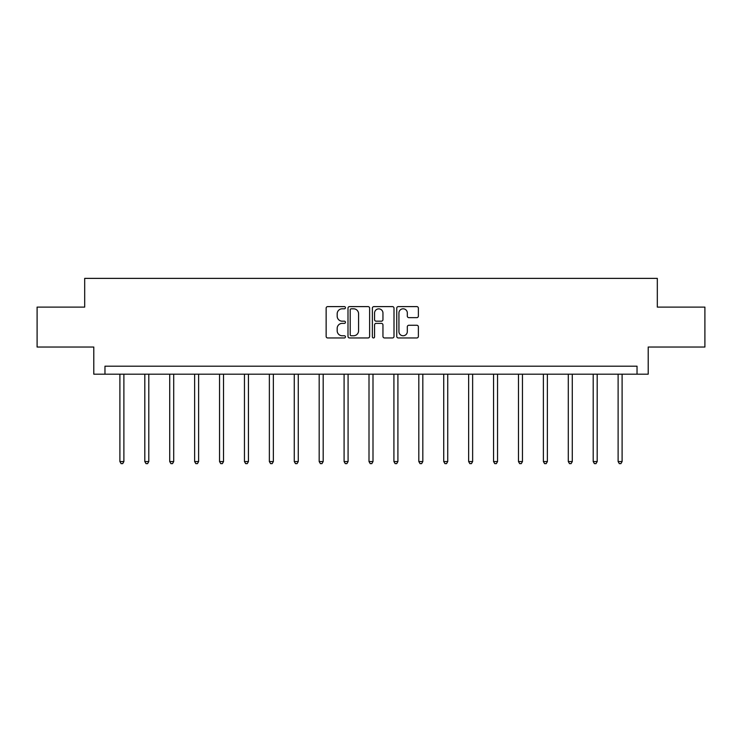 <?xml version="1.0" encoding="UTF-8"?>
<svg xmlns="http://www.w3.org/2000/svg" width="742" height="742" viewBox="0 0 742 742"><rect width="100%" height="100%" fill="white"/><g stroke="black" fill="none" stroke-linecap="round" stroke-linejoin="round"><path stroke-width="1.11" d="M345.447 307.707A1.094 1.094 0 0 0 344.353 306.604L327.704 306.604A1.567 1.567 0 0 0 326.137 308.171L326.137 336.386A1.567 1.567 0 0 0 327.704 337.953L344.353 337.953A1.094 1.094 0 0 0 345.447 336.859A1.094 1.094 0 0 0 344.353 335.764L342.201 335.764A5.018 5.018 0 0 1 337.183 330.747L337.183 328.391A5.018 5.018 0 0 1 342.201 323.373L344.353 323.373A1.094 1.094 0 0 0 345.447 322.278A1.094 1.094 0 0 0 344.353 321.184L342.201 321.184A5.018 5.018 0 0 1 337.183 316.166L337.183 313.82A5.018 5.018 0 0 1 342.201 308.802L344.353 308.802A1.094 1.094 0 0 0 345.447 307.707M416.809 317.659A1.567 1.567 0 0 0 418.377 316.092L418.377 308.171A1.567 1.567 0 0 0 416.809 306.604L398.315 306.604A1.567 1.567 0 0 0 396.747 308.171L396.747 336.386A1.567 1.567 0 0 0 398.315 337.953L416.809 337.953A1.567 1.567 0 0 0 418.377 336.386L418.377 326.823A1.567 1.567 0 0 0 416.809 325.256L408.888 325.256A1.567 1.567 0 0 0 407.321 326.823L407.321 331.563A4.192 4.192 0 0 1 403.129 335.764A4.192 4.192 0 0 1 398.936 331.563L398.936 312.994A4.192 4.192 0 0 1 403.129 308.802A4.192 4.192 0 0 1 407.321 312.994L407.321 316.092A1.567 1.567 0 0 0 408.888 317.659L416.809 317.659M637.035 374.181L648.211 374.181L648.211 347.033L704.9 347.033L704.9 307.114L657.31 307.114L657.31 278.371L84.69 278.371L84.69 307.114L37.1 307.114L37.1 347.033L93.789 347.033L93.789 374.181L637.035 374.181L637.035 366.196L104.965 366.196L104.965 374.181M369.627 308.171A1.567 1.567 0 0 0 368.06 306.604L349.565 306.604A1.567 1.567 0 0 0 347.998 308.171L347.998 336.386A1.567 1.567 0 0 0 349.565 337.953L368.06 337.953A1.567 1.567 0 0 0 369.627 336.386L369.627 308.171M373.94 306.604L392.435 306.604A1.567 1.567 0 0 1 394.002 308.171L394.002 336.386A1.567 1.567 0 0 1 392.435 337.953L384.523 337.953A1.567 1.567 0 0 1 382.955 336.386L382.955 324.94A1.567 1.567 0 0 0 381.388 323.373L376.129 323.373A1.567 1.567 0 0 0 374.562 324.94L374.562 336.859A1.094 1.094 0 0 1 373.467 337.953A1.094 1.094 0 0 1 372.373 336.859L372.373 308.171A1.567 1.567 0 0 1 373.94 306.604M351.291 308.802A1.094 1.094 0 0 0 350.196 309.896L350.196 334.661A1.094 1.094 0 0 0 351.291 335.764L353.563 335.764A5.018 5.018 0 0 0 358.581 330.747L358.581 313.82A5.018 5.018 0 0 0 353.563 308.802L351.291 308.802M382.955 313.068A4.192 4.192 0 0 0 378.763 308.876A4.192 4.192 0 0 0 374.562 313.068L374.562 319.617A1.567 1.567 0 0 0 376.129 321.184L381.388 321.184A1.567 1.567 0 0 0 382.955 319.617L382.955 313.068M119.898 374.181L119.898 461.561L123.886 461.561L123.886 374.181M123.886 461.561L122.69 463.629L121.094 463.629L119.898 461.561M144.811 374.181L144.811 461.561L148.799 461.561L148.799 374.181M148.799 461.561L147.602 463.629L146.007 463.629L144.811 461.561M169.714 374.181L169.714 461.561L173.711 461.561L173.711 374.181M173.711 461.561L172.515 463.629L170.92 463.629L169.714 461.561M194.627 374.181L194.627 461.561L198.624 461.561L198.624 374.181M198.624 461.561L197.428 463.629L195.823 463.629L194.627 461.561M219.539 374.181L219.539 461.561L223.528 461.561L223.528 374.181M223.528 461.561L222.331 463.629L220.736 463.629L219.539 461.561M244.452 374.181L244.452 461.561L248.44 461.561L248.44 374.181M248.44 461.561L247.244 463.629L245.648 463.629L244.452 461.561M269.365 374.181L269.365 461.561L273.353 461.561L273.353 374.181M273.353 461.561L272.156 463.629L270.561 463.629L269.365 461.561M294.268 374.181L294.268 461.561L298.265 461.561L298.265 374.181M298.265 461.561L297.069 463.629L295.474 463.629L294.268 461.561M319.181 374.181L319.181 461.561L323.178 461.561L323.178 374.181M323.178 461.561L321.972 463.629L320.377 463.629L319.181 461.561M344.093 374.181L344.093 461.561L348.081 461.561L348.081 374.181M348.081 461.561L346.885 463.629L345.29 463.629L344.093 461.561M369.006 374.181L369.006 461.561L372.994 461.561L372.994 374.181M372.994 461.561L371.798 463.629L370.202 463.629L369.006 461.561M393.919 374.181L393.919 461.561L397.907 461.561L397.907 374.181M397.907 461.561L396.71 463.629L395.115 463.629L393.919 461.561M418.822 374.181L418.822 461.561L422.819 461.561L422.819 374.181M422.819 461.561L421.623 463.629L420.028 463.629L418.822 461.561M443.735 374.181L443.735 461.561L447.732 461.561L447.732 374.181M447.732 461.561L446.526 463.629L444.931 463.629L443.735 461.561M468.647 374.181L468.647 461.561L472.635 461.561L472.635 374.181M472.635 461.561L471.439 463.629L469.844 463.629L468.647 461.561M493.56 374.181L493.56 461.561L497.548 461.561L497.548 374.181M497.548 461.561L496.352 463.629L494.756 463.629L493.56 461.561M518.472 374.181L518.472 461.561L522.461 461.561L522.461 374.181M522.461 461.561L521.264 463.629L519.669 463.629L518.472 461.561M543.376 374.181L543.376 461.561L547.373 461.561L547.373 374.181M547.373 461.561L546.177 463.629L544.572 463.629L543.376 461.561M568.289 374.181L568.289 461.561L572.286 461.561L572.286 374.181M572.286 461.561L571.08 463.629L569.485 463.629L568.289 461.561M593.201 374.181L593.201 461.561L597.189 461.561L597.189 374.181M597.189 461.561L595.993 463.629L594.398 463.629L593.201 461.561M618.114 374.181L618.114 461.561L622.102 461.561L622.102 374.181M622.102 461.561L620.906 463.629L619.31 463.629L618.114 461.561"/></g></svg>
